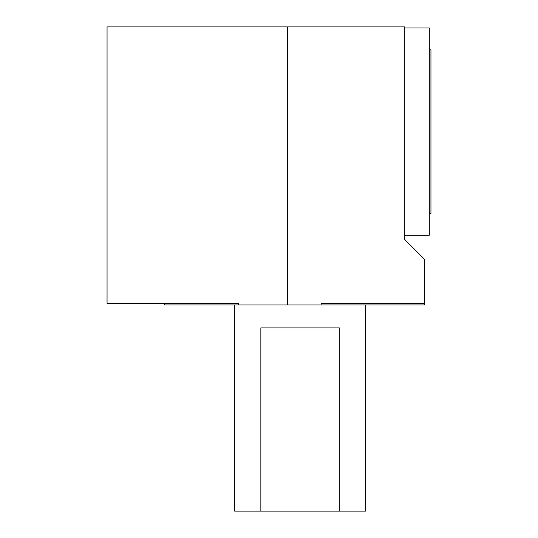 <?xml version="1.0" encoding="UTF-8"?>
<svg xmlns="http://www.w3.org/2000/svg" width="538" height="538" viewBox="0 0 538 538"><rect width="100%" height="100%" fill="white"/><g stroke="black" fill="none" stroke-linecap="round" stroke-linejoin="round"><path stroke-width="0.81" d="M424.401 304.985L287.48 304.985L287.48 26.9L404.771 26.9L404.771 239.558L424.401 259.188L424.401 304.985M287.48 26.9L107.055 26.9L107.055 303.351L238.536 303.351L238.536 304.985L287.48 304.985M238.536 304.985L164.305 304.985L164.305 303.351M424.401 303.351L321.092 303.351L321.092 304.985M404.771 27.963L429.311 27.963L429.311 235.22L404.771 235.22M429.311 49.799L430.945 49.799L430.945 213.384L429.311 213.384M365.497 304.985L365.497 511.1L339.303 511.1L339.303 327.891L260.863 327.891L260.863 511.1L234.662 511.1L234.662 304.985M339.303 511.1L260.863 511.1"/></g></svg>
